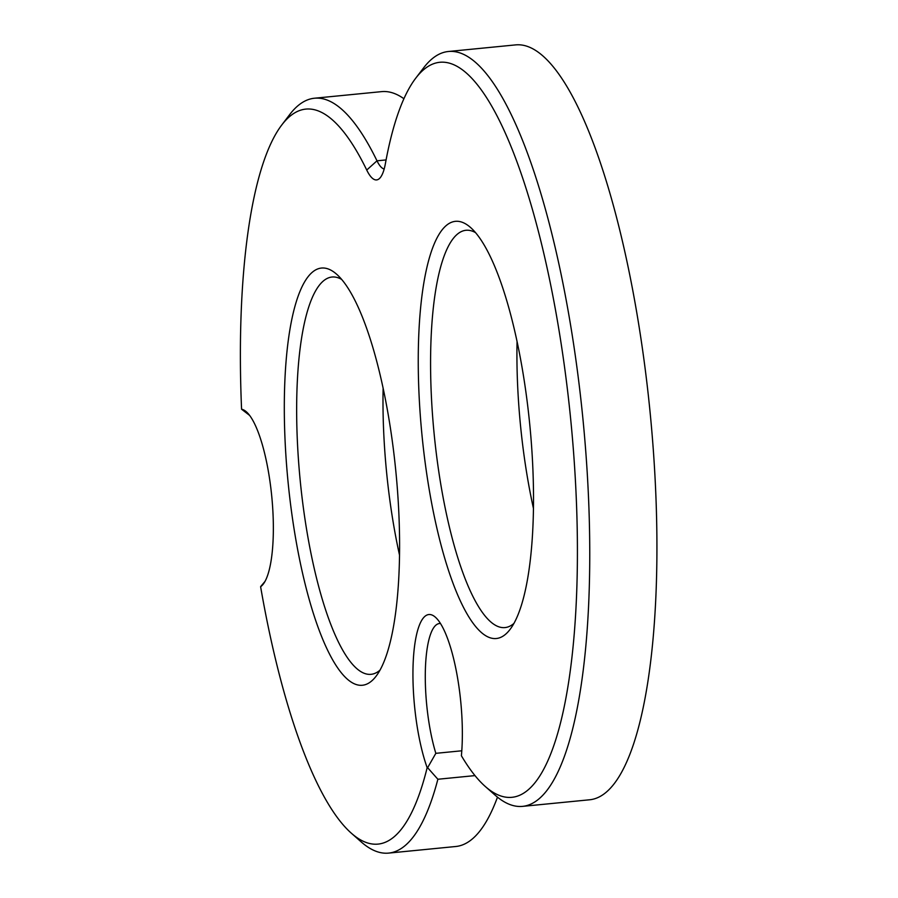 <?xml version="1.0" encoding="UTF-8"?>
<svg xmlns="http://www.w3.org/2000/svg" width="898" height="898" viewBox="0 0 898 898"><rect width="100%" height="100%" fill="white"/><g stroke="black" fill="none" stroke-linecap="round" stroke-linejoin="round"><path stroke-width="1.35" d="M399.565 539.227A209.582 54.138 -95.6 0 0 336.604 274.204A209.582 54.138 -95.6 0 0 288.056 481.912A209.582 54.138 -95.6 0 0 376.105 676.183A209.582 54.138 -95.6 0 0 399.565 539.227M380.011 670.144A199.603 51.568 84.4 0 1 371.065 674.319A199.603 51.568 84.4 0 1 300.224 480.711A199.603 51.568 84.4 0 1 332.013 277.022A199.603 51.568 84.4 0 1 341.61 279.379M403.909 98.724A379.248 97.972 84.4 0 0 381.616 91.63L314.446 98.23A379.248 97.972 -95.6 0 1 376.992 160.821L366.732 170.048A369.269 95.39 -95.6 0 0 281.759 124.99A369.269 95.39 -95.6 0 0 241.573 409.219L249.599 415.392M314.446 98.23A379.248 97.972 -95.6 0 0 289.717 114.54L281.759 124.99M366.732 170.048A59.885 15.468 -95.6 0 0 380.505 177.355A59.885 15.468 -95.6 0 0 385.41 163.526A369.269 95.39 -95.6 0 1 415.684 78.261A369.269 95.39 -95.6 0 1 570.814 420.545A369.269 95.39 -95.6 0 1 485.29 786.491A369.269 95.39 -95.6 0 1 461.392 755.746A89.822 23.202 -95.6 0 0 435.362 617.184A89.822 23.202 -95.6 0 0 413.305 660.187A89.822 23.202 -95.6 0 0 427.156 767.689A369.269 95.39 84.4 0 1 351.365 833.221A369.269 95.39 84.4 0 1 260.611 586.72A89.822 23.202 -95.6 0 0 263.294 584.07A89.822 23.202 -95.6 0 0 271.746 496.268A89.822 23.202 -95.6 0 0 246.355 411.8A89.822 23.202 -95.6 0 0 241.573 409.219M533.491 492.497A209.582 54.138 -95.6 0 0 470.53 227.475A209.582 54.138 -95.6 0 0 421.993 435.171A209.582 54.138 -95.6 0 0 510.042 629.442A209.582 54.138 -95.6 0 0 533.491 492.497M485.29 786.491L495.146 795.179A379.248 97.972 -95.6 0 0 522.569 806.37A379.248 97.972 -95.6 0 0 582.97 419.355A379.248 97.972 -95.6 0 0 448.371 51.5A379.248 97.972 -95.6 0 0 423.654 67.81L415.684 78.261M461.796 750.784L435.833 753.332A79.843 20.62 84.4 0 1 425.371 669.874A79.843 20.62 84.4 0 1 439.436 623.526A79.843 20.62 84.4 0 1 440.48 623.526M435.833 753.332L427.639 767.689A1823.591 1756.915 100.3 0 0 437.876 779.251L474.997 775.603M497.481 797.155A379.248 97.972 84.4 0 1 455.802 846.5L388.632 853.1A379.248 97.972 -95.6 0 0 437.876 779.251M448.371 51.5L515.542 44.9A379.248 97.972 84.4 0 1 650.141 412.754A379.248 97.972 84.4 0 1 589.739 799.77L522.569 806.37M265 581.421L260.813 586.394A255.425 102.731 -97 0 1 260.611 586.72M351.365 833.221L361.209 841.92A379.248 97.972 -95.6 0 0 388.632 853.1M517.057 341.577A199.603 51.568 -95.6 0 0 533.457 508.47M513.948 623.403A199.603 51.568 84.4 0 1 504.99 627.579A199.603 51.568 84.4 0 1 434.149 433.981A199.603 51.568 84.4 0 1 465.95 230.281A199.603 51.568 84.4 0 1 475.536 232.638M383.12 388.306A199.603 51.568 -95.6 0 0 399.531 555.2M386.084 159.923L376.992 160.821A49.906 12.886 -95.6 0 0 384.187 168.992"/></g></svg>

